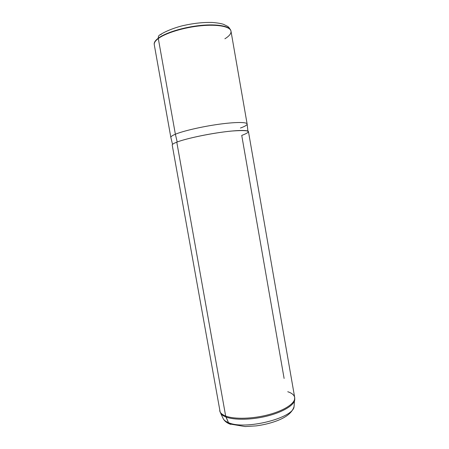 <?xml version="1.0" encoding="UTF-8"?>
<svg xmlns="http://www.w3.org/2000/svg" width="449" height="449" viewBox="0 0 449 449"><rect width="100%" height="100%" fill="white"/><g stroke="black" fill="none" stroke-linecap="round" stroke-linejoin="round"><path stroke-width="0.67" d="M161.157 34.556L160.299 34.68C158.851 35.213 158.171 36.386 158.267 38.193C155.326 40.41 153.979 42.442 154.226 44.283L154.226 44.283C153.979 42.442 155.326 40.41 158.267 38.193C158.171 36.386 158.851 35.213 160.299 34.68C166.45 30.566 177.613 26.811 183.478 25.531C193.592 23.269 203.077 22.242 211.939 22.45C216.85 22.798 220.661 23.41 223.389 24.274L227.284 26.177C228.283 26.581 229.445 27.967 230.764 30.33M224.887 38.777C229.327 36.06 231.353 33.501 230.977 31.099C230.146 26.558 217.726 24.1 200.81 25.773C183.922 27.423 165.675 33.002 158.301 38.541L158.267 38.193C165.636 32.648 183.866 27.069 200.742 25.425C217.642 23.752 230.056 26.216 230.887 30.762C230.056 26.216 217.642 23.752 200.742 25.425C183.866 27.069 165.636 32.648 158.267 38.193L158.301 38.541C155.354 40.758 154.007 42.784 154.26 44.625M158.301 38.541L175.374 134.223C172.22 135.542 170.71 136.614 170.85 137.439L154.276 44.737C153.956 42.868 155.298 40.803 158.301 38.541C165.709 32.973 184.079 27.378 201.017 25.756C217.984 24.1 230.331 26.62 230.999 31.206L247.13 123.986C246.911 121.954 235.068 121.971 218.337 124.334C201.629 126.68 183.147 130.979 175.374 134.223L158.301 38.541M240.451 128.027C244.969 126.388 247.191 125.041 247.13 123.986C246.871 121.948 235.018 121.976 218.287 124.339C201.59 126.685 183.141 130.979 175.374 134.223L177.198 141.991L175.374 134.223C172.236 135.536 170.727 136.603 170.844 137.428L172.545 144.393M284.11 378.451L241.742 135.418C253.034 131.181 249.599 129.727 231.426 131.063C213.455 132.775 186.526 138.275 176.788 142.148L225.662 416.043C222.081 414.646 220.094 412.856 219.69 410.672C220.094 412.856 222.081 414.646 225.662 416.043L176.788 142.148C184.59 139.089 203.077 134.902 219.769 132.494C236.488 130.075 248.28 129.845 248.465 131.669L294.684 397.449C295.739 402.775 285.379 410.094 269.31 414.489C253.275 418.911 234.479 419.473 225.662 416.043L228.479 422.638C244.918 430.355 293.792 418.053 294.073 406.502L294.185 405.352L294.073 406.502C293.792 418.053 244.918 430.355 228.479 422.638L229.518 423.935L228.479 422.638C225.976 421.639 224.27 420.416 223.361 418.973C224.27 420.416 225.976 421.639 228.479 422.638L225.948 416.986C234.277 420.225 251.429 419.967 266.858 416.144C282.303 412.334 293.59 405.627 294.673 400.222L294.791 399.251L294.673 400.222C293.59 405.627 282.303 412.334 266.858 416.144C251.429 419.967 234.277 420.225 225.948 416.986C223.344 415.976 221.576 414.741 220.65 413.271C221.576 414.741 223.344 415.976 225.948 416.986L225.662 416.043C234.479 419.473 253.275 418.911 269.31 414.489C285.379 410.094 295.739 402.775 294.684 397.449C294.174 394.997 291.867 393.088 287.753 391.724M230.612 424.367L229.518 423.935L230.612 424.367M222.867 417.929L223.361 418.973C224.646 421.1 226.7 422.756 229.518 423.935L245.109 426.55L256.07 425.893C262.901 424.995 269.344 423.491 275.4 421.37C286.114 417.576 292.338 412.62 294.073 406.502L294.684 397.449M220.212 412.401L172.22 145.111C172.102 144.376 173.623 143.388 176.788 142.148M247.915 131.102L247.13 123.975M220.65 413.271L223.361 418.973"/></g></svg>
